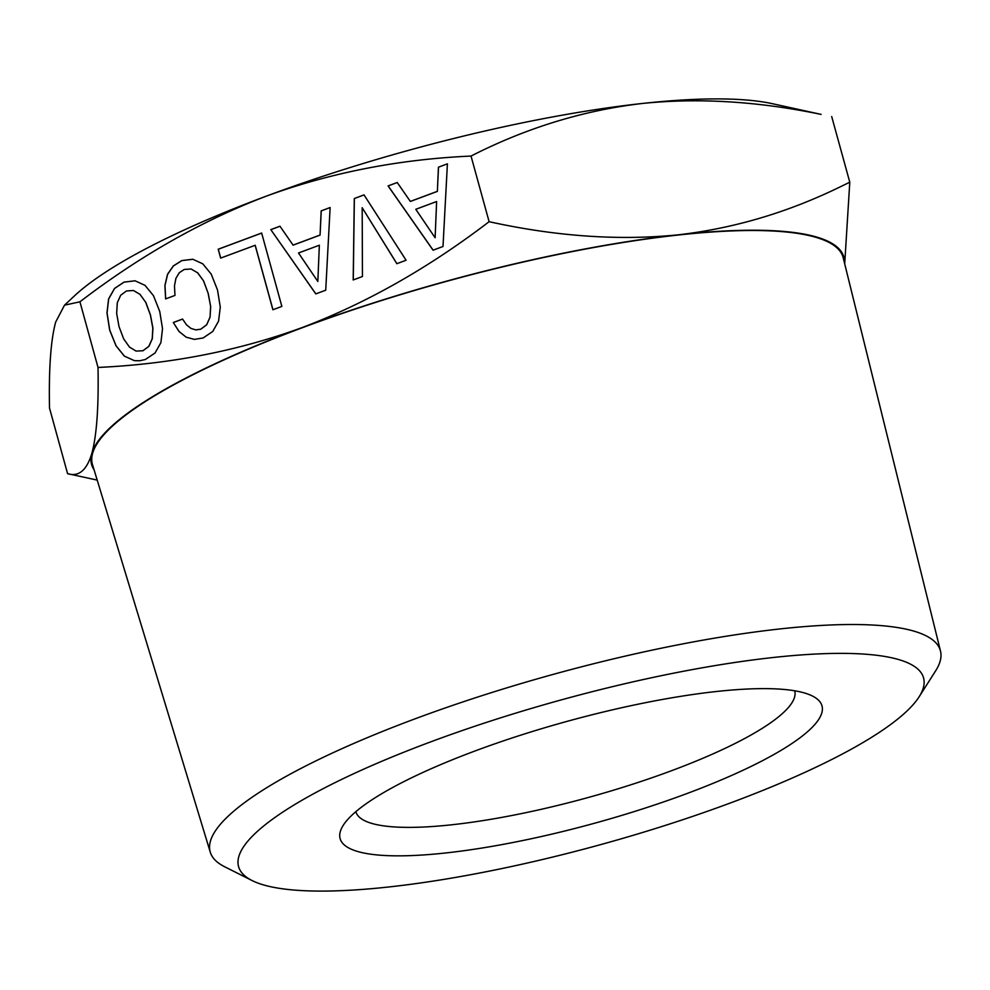 <?xml version="1.0" encoding="UTF-8"?>
<svg xmlns="http://www.w3.org/2000/svg" width="990" height="990" viewBox="0 0 990 990"><rect width="100%" height="100%" fill="white"/><g stroke="black" fill="none" stroke-linecap="round" stroke-linejoin="round"><path stroke-width="1.49" d="M79.93 301.802L98.01 367.439C98.765 406.964 96.698 435.625 91.847 453.395C86.749 470.349 78.668 477.106 67.58 473.666L49.5 408.029C48.745 368.577 50.799 339.929 55.675 322.072L64.511 305.18L79.93 301.802C140.283 255.655 202.455 220.424 266.434 196.094A390.184 82.368 164.6 0 0 74.51 295.837L64.511 305.168M471.03 156.061C398.846 159.303 330.66 172.644 266.434 196.094A390.184 82.368 164.6 0 1 642.324 103.467C583.333 110.385 526.235 127.92 471.03 156.061L489.11 221.698C556.306 236.474 619.431 240.83 678.484 234.791A390.184 82.368 -15.4 0 1 802.432 233.801A390.184 82.368 -15.4 0 1 844.495 263.055M821.106 114.395C757.994 101.326 698.396 97.688 642.324 103.467A390.184 82.368 164.6 0 1 766.26 102.49A390.184 82.368 164.6 0 1 772.225 103.653L821.106 114.395M97.193 480.101L67.58 473.666M94.05 469.755A390.184 82.368 -15.4 0 1 91.847 453.395A390.184 82.368 -15.4 0 1 302.606 327.405A390.184 82.368 -15.4 0 1 678.484 234.791C734.234 228.344 788.399 212.244 840.968 186.479L849.779 182.197L844.705 263.897M252.066 880.543L224.544 866.696A378.712 79.942 -15.4 0 1 210.288 852.229L92.491 464.595A389.342 82.195 -15.4 0 1 295.032 330.462A389.342 82.195 -15.4 0 1 843.208 257.821L940.5 651.086A378.712 79.942 -15.4 0 1 935.649 670.824L919.116 696.812A355.249 74.993 -15.4 0 1 738.627 799.883A355.249 74.993 -15.4 0 1 252.066 880.543A355.249 74.993 -15.4 0 1 423.497 744.579A355.249 74.993 -15.4 0 1 783.857 656.407A355.249 74.993 -15.4 0 1 919.116 696.812M145.753 302.457L150.381 314.956L152.831 328.148L152.213 338.753L148.822 346.327L142.944 350.72L136.063 351.079L129.492 347.106L123.676 338.902L119.023 326.638L116.659 313.409L117.29 302.804L120.681 295.243L126.485 290.973L133.44 290.491L139.986 294.352L145.839 302.47L150.468 314.969L152.918 328.16L152.287 338.778L148.896 346.339L143.018 350.745L136.063 351.079M298.51 252.995L319.349 245.223L317.839 281.469L298.51 252.995M415.788 209.298L436.627 201.527L435.117 237.773L415.788 209.298M139.986 294.352L145.839 302.47M133.44 290.491L140.06 294.364M319.349 245.223L317.839 281.469M436.627 201.527L435.117 237.773M135.11 280.801L124.121 282.113L114.593 288.461L108.665 298.943L107.056 312.964L109.742 330.14L116.115 345.844L124.431 356.153L134.454 360.669M330.128 207.566L321.243 210.87L320.067 235.1L293.089 245.149L279.96 226.215L270.802 229.618L315.847 293.882M279.984 226.252L270.876 229.643M261.657 233.071L218.283 249.245L220.721 258.081M255.135 245.26L272.894 309.759L281.865 306.417L261.645 233.034L218.208 249.22L220.646 258.105L255.21 245.273L272.968 309.734M173.299 322.505L178.992 331.464L186.157 337.194L194.374 339.372L203.123 337.974L212.726 331.489L218.567 321.144L220.287 307.098L217.503 289.946L211.204 274.106L202.789 263.835L192.827 259.256L181.801 260.568L173.299 265.951L167.533 274.279L164.909 285.405L165.615 298.906L174.97 295.416L174.475 285.813L175.935 278.264L179.338 272.683L184.251 269.453L191.107 268.995L197.728 272.869L203.606 280.95L208.222 293.448L210.672 306.64L210.053 317.246L206.662 324.807L200.784 329.212L195.822 329.905L190.934 328.408L186.504 324.819L182.556 319.052L173.299 322.505L179.066 331.477L186.231 337.206L194.387 339.372M182.581 319.089L173.374 322.517M192.877 259.281L181.888 260.593L173.374 265.976L167.619 274.304L164.983 285.417L165.689 298.869M362.179 207.702L396.829 263.699L406.086 260.246L364.023 194.881L354.284 198.52L353.195 279.96L362.451 276.507L362.179 207.702L396.891 263.674M364.048 194.919L354.358 198.532L353.269 279.935M397.238 182.506L388.08 185.922L433.063 250.198L443 246.498L447.406 163.82L438.521 167.174L437.357 191.392L410.367 201.453L397.238 182.506L388.167 185.934L433.125 250.173M124.035 282.101L114.506 288.449L108.591 298.93L106.969 312.939L109.667 330.128L116.028 345.832L124.344 356.14L134.405 360.669L139.8 360.756L145.357 359.506L155.059 352.972L160.912 342.627L162.521 328.618L159.737 311.466L153.438 295.626L145.023 285.355L135.061 280.789L124.121 282.113M270.802 229.618L315.785 293.894L325.722 290.194L330.128 207.516L321.243 210.87M321.168 210.858L320.067 235.1M319.993 235.076L293.015 245.136M191.107 268.995L197.728 272.869M197.641 272.856L203.606 280.95M203.519 280.925L208.222 293.448M208.147 293.436L210.672 306.64M210.598 306.628L210.053 317.246M209.979 317.233L206.662 324.807M206.588 324.794L200.784 329.212M200.71 329.2L195.735 329.88M447.406 163.82L438.521 167.174M438.446 167.149L437.357 191.392M437.271 191.379L410.293 201.428M98.01 367.439C170.379 364.159 238.578 350.819 302.606 327.405C366.411 303.175 428.583 267.944 489.11 221.698M849.779 182.197L831.699 116.56M691.899 791.691A249.901 52.755 -15.4 0 1 439.548 853.603A249.901 52.755 -15.4 0 1 342.788 826.044A249.901 52.755 -15.4 0 1 470.213 752.784A249.901 52.755 -15.4 0 1 813.273 696.453A249.901 52.755 -15.4 0 1 691.899 791.691M794.71 690.797A227.601 48.052 -15.4 0 1 676.232 768.945A227.601 48.052 -15.4 0 1 355.843 811.676M210.288 852.229A378.712 79.942 -15.4 0 1 407.298 721.747A378.712 79.942 -15.4 0 1 940.5 651.086"/></g></svg>
